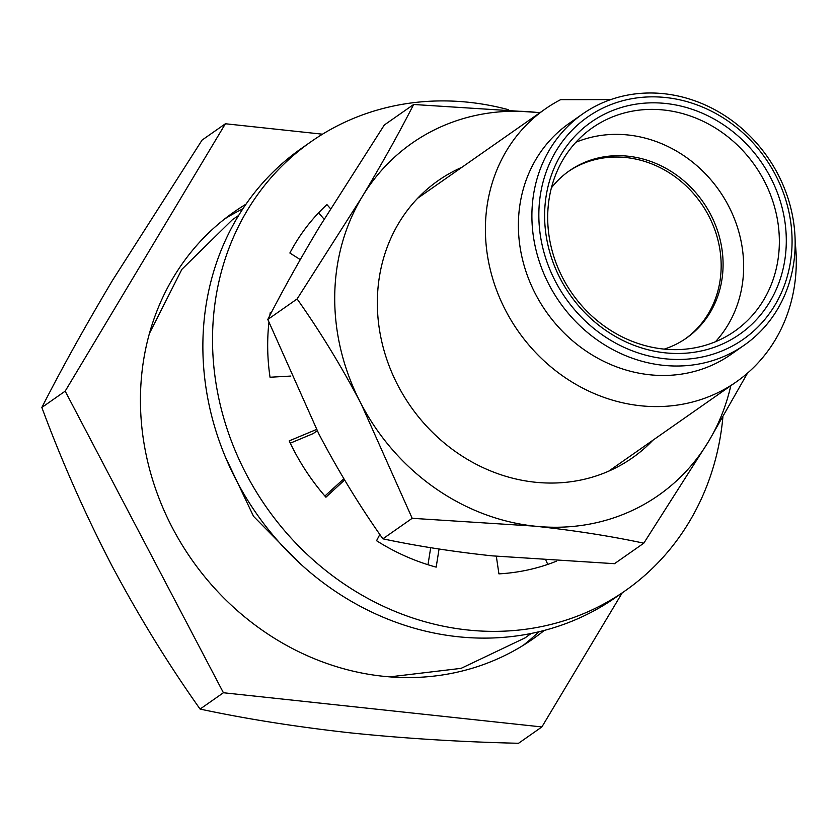<?xml version="1.0" encoding="UTF-8"?>
<svg xmlns="http://www.w3.org/2000/svg" width="837" height="837" viewBox="0 0 837 837"><rect width="100%" height="100%" fill="white"/><g stroke="black" fill="none" stroke-linecap="round" stroke-linejoin="round"><path stroke-width="1.26" d="M795.15 241.966A166.563 149.697 -125 0 1 736.34 381.85A166.563 149.697 -125 0 1 640.284 405.725A166.563 149.697 -125 0 1 493.736 281.943A166.563 149.697 -125 0 1 545.347 108.904A166.563 149.697 -125 0 1 560.664 99.645L610.738 99.603M744.386 345.074L730.879 354.522A141.045 126.764 -125 0 1 649.543 374.746A141.045 126.764 -125 0 1 525.448 269.922A141.045 126.764 -125 0 1 569.15 123.395L582.667 113.947A141.045 126.764 -125 0 1 664.003 93.723A141.045 126.764 -125 0 1 788.098 198.536A141.045 126.764 -125 0 1 744.386 345.074A141.045 126.764 -125 0 1 663.05 365.288A141.045 126.764 -125 0 1 538.955 260.474A141.045 126.764 -125 0 1 582.667 113.947M544.28 630.428A260.6 234.214 -125 0 1 533.043 638.872A260.6 234.214 -125 0 1 382.76 676.223A260.6 234.214 -125 0 1 153.485 482.562A260.6 234.214 -125 0 1 234.234 211.834A260.6 234.214 -125 0 1 246.015 204.165M242.845 208.852A260.6 234.214 55 0 0 224.776 218.865M665.917 97.552A135.667 121.93 -125 0 1 792.074 241.757A135.667 121.93 -125 0 1 664.996 358.77A135.667 121.93 -125 0 1 538.84 214.554A135.667 121.93 -125 0 1 665.917 97.552M665.017 352.816A129.494 116.385 -125 0 1 544.615 215.172A129.494 116.385 -125 0 1 665.896 103.495A129.494 116.385 -125 0 1 786.299 241.14A129.494 116.385 -125 0 1 665.017 352.816M663.94 110.024A124.117 111.551 55 0 0 592.366 127.81A124.117 111.551 55 0 0 553.906 256.76A124.117 111.551 55 0 0 663.113 348.998A124.117 111.551 55 0 0 734.687 331.201A124.117 111.551 55 0 0 773.147 202.261A124.117 111.551 55 0 0 663.94 110.024M715.457 341.737A124.117 111.551 55 0 0 733.233 215.894A124.117 111.551 55 0 0 628.231 135.008A124.117 111.551 55 0 0 575.887 142.269M685.377 338.807A102.093 91.756 55 0 0 715.855 232.812A102.093 91.756 55 0 0 626.233 157.565A102.093 91.756 55 0 0 568.323 171.533M664.264 349.113A102.093 91.756 55 0 0 686.35 338.138A102.093 91.756 55 0 0 717.979 232.079A102.093 91.756 55 0 0 628.158 156.216A102.093 91.756 55 0 0 569.286 170.853A102.093 91.756 55 0 0 551.416 187.833M322.507 134.192L225.404 123.761L202.073 140.082L112.482 280.416C85.458 325.771 61.917 368.123 41.85 407.473C61.593 460.873 84.809 513.353 111.488 564.912C138.701 616.084 168.237 664.139 200.085 709.075C245.952 718.878 295.859 726.788 349.835 732.804C404.334 738.443 460.57 741.927 518.542 743.277L541.874 726.945L622.215 592.868M523.198 645.348A260.6 234.214 55 0 0 538.787 631.799M225.404 123.761L65.181 391.151L223.416 692.743L541.874 726.945M223.416 692.743L200.085 709.075M65.181 391.151L41.85 407.473M311.155 141.62L301.508 148.369A274.023 246.287 55 0 0 216.584 433.053A274.023 246.287 55 0 0 457.682 636.695A274.023 246.287 55 0 0 615.708 597.419L625.365 590.66A274.023 246.287 -125 0 1 467.339 629.947A274.023 246.287 -125 0 1 226.241 426.305A274.023 246.287 -125 0 1 311.155 141.62A274.023 246.287 -125 0 1 469.18 102.334A274.023 246.287 -125 0 1 508.258 109.637M722.875 417.192A274.023 246.287 -125 0 1 625.365 590.66M546.017 560.581L547.796 564.4M318.583 212.839L324.118 219.158M290.293 443.16L313.132 433.618L317.213 430.773M343.892 478.733L324.892 496.027M430.699 547.701L427.979 564.724M379.831 534.487L376.556 540.712A214.921 193.159 -125 0 0 436.171 567.13L439.059 549.009M496.331 556.302L498.925 573.868A214.921 193.159 -125 0 0 556.302 561.24M330.5 208.675L326.943 204.605A214.921 193.159 -125 0 0 289.874 253.015L300.284 259.616M271.251 312.766L270.267 312.494A214.921 193.159 -125 0 0 269.796 315.57M290.837 376.064L270.037 377.236A214.921 193.159 -125 0 1 268.918 322.496M316.532 429.475L289.215 440.879A214.921 193.159 -125 0 0 325.917 497.209L344.635 479.978M652.902 440.231A169.252 152.114 -125 0 1 534.728 482.175A169.252 152.114 -125 0 1 381.86 342.03A169.252 152.114 -125 0 1 461.919 167.285M539.813 112.775A214.921 193.159 55 0 0 536.015 112.336A214.921 193.159 55 0 0 361.95 197.124A214.921 193.159 55 0 0 361.228 404.03A214.921 193.159 55 0 0 534.571 526.138A214.921 193.159 55 0 0 708.636 441.34A214.921 193.159 55 0 0 730.806 385.721M536.015 112.336L413.635 104.489C399.019 133.135 381.798 164.01 361.95 197.124L297.114 298.955C320.257 331.651 341.632 366.679 361.228 404.03L412.191 518.302L534.571 526.138C574.015 530.376 610.424 536.057 643.799 543.182L708.636 441.34L747.535 373.103M297.114 298.955L267.798 319.472L318.761 433.744C338.357 471.095 359.732 506.123 382.875 538.819L412.191 518.302M413.635 104.489L384.319 125.006L319.483 226.837C299.646 259.962 282.414 290.837 267.798 319.472M643.799 543.182L614.484 563.688L492.104 555.852C452.66 551.614 416.251 545.944 382.875 538.819M608.666 471.189L736.34 381.85M417.684 198.243L545.347 108.904M149.446 333.419L181.87 269.336L232.487 219.618L238.65 215.465M225.362 456.918L253.527 516.324L299.751 563.228M389.749 676.871L461.103 668.355L525.134 637.846L531.15 633.473M496.456 557.16L497.22 556.396"/></g></svg>
